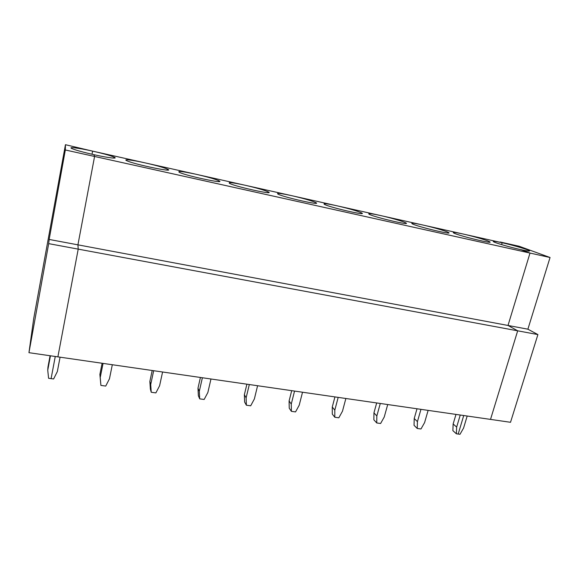 <?xml version="1.0" encoding="UTF-8"?>
<svg xmlns="http://www.w3.org/2000/svg" width="579" height="579" viewBox="0 0 579 579"><rect width="100%" height="100%" fill="white"/><g stroke="black" fill="none" stroke-linecap="round" stroke-linejoin="round"><path stroke-width="0.87" d="M460.254 415.027L456.657 427.085L456.375 433.801L459.994 434.293L463.584 428.047L467.188 416.026M458.184 434.047L463.728 415.527L458.184 434.047M537.905 334.575L510.519 422.294L490.514 419.399L517.684 330.819L508.007 325.463L530.002 253.059L520.818 249.658C527.802 251.177 530.588 251.481 529.17 250.577C526.832 249.194 512.118 244.946 502.159 242.746L501.609 244.62L502.159 242.746L500.155 242L519.175 246.256L550.05 257.51L527.889 329.19L49.15 239.445L48.687 243.636L78.216 249.129L57.886 356.867L28.95 352.683L33.727 318.443L65.449 144.707L65.333 149.975L94.58 156.46L77.926 244.837L78.216 249.129L57.886 356.867L490.514 419.399L517.684 330.819L537.905 334.575L527.889 329.19M65.449 144.707L92.604 151.133C78.621 147.963 67.135 146.523 72.18 148.68C76.095 150.287 83.347 152.291 93.921 154.687L94.58 156.46L77.926 244.837L78.216 249.129L517.684 330.819L508.007 325.463L530.002 253.059L550.05 257.51M65.333 149.975L49.15 239.445M28.95 352.683L48.687 243.636M92.604 151.133L92.018 154.26L92.604 151.133C103.04 153.507 110.191 155.49 114.049 157.09C118.796 159.109 108.367 157.929 93.921 154.687L94.58 156.46L530.002 253.059L520.818 249.658C510.707 247.436 495.856 243.129 493.626 241.798C492.186 240.871 495.038 241.182 502.159 242.746L92.604 151.133M50.084 355.738L47.948 367.158L47.746 370.213L48.585 378.29L51.097 378.63L55.266 356.483L51.097 378.63L53.608 378.97L57.35 371.544L60.064 357.178M47.746 370.213L50.438 355.788M145.315 162.923C155.975 165.355 163.314 167.411 167.324 169.082C177 173.172 134.827 164.581 126.953 160.788C122.335 158.769 132.359 159.992 145.315 162.923M195.984 174.257C206.884 176.754 214.418 178.875 218.587 180.626C227.822 184.614 186.887 176.067 179.447 172.39C176.863 170.718 182.378 171.341 195.984 174.257M244.722 185.157C255.882 187.726 263.619 189.919 267.939 191.743C276.74 195.622 236.789 187.053 229.791 183.514C227.33 181.936 232.309 182.486 244.722 185.157M291.635 195.651C303.063 198.293 311.017 200.558 315.49 202.455C323.842 206.218 284.673 197.591 278.13 194.189C275.821 192.72 280.323 193.212 291.635 195.651M336.826 205.762C348.536 208.476 356.7 210.814 361.325 212.782C369.228 216.416 330.652 207.702 324.573 204.445C322.431 203.091 326.52 203.526 336.826 205.762M380.396 215.504C390.297 217.704 402.846 221.301 405.532 222.741C412.986 226.244 374.859 217.407 369.243 214.31C367.281 213.065 371.001 213.463 380.396 215.504M422.417 224.905C432.361 227.106 445.606 230.92 448.197 232.345C455.203 235.711 417.401 226.744 412.248 223.812C410.468 222.676 413.855 223.038 422.417 224.905M462.983 233.981C472.942 236.181 486.91 240.213 489.385 241.624C495.95 244.83 458.373 235.733 453.675 232.968C452.069 231.94 455.174 232.273 462.983 233.981M103.062 363.395L100.225 377.508L100.905 385.411L105.725 386.07L109.46 378.796L112.319 364.734M100.905 385.411L99.877 374.439L102.121 363.257M100.225 377.508L99.877 374.439M153.674 370.712L150.706 384.536L151.235 392.258L155.881 392.895L159.594 385.766L162.583 372M150.706 384.536L149.852 381.445L152.197 370.495M151.235 392.258L150.374 389.102L149.852 381.445M202.389 377.754L199.306 391.288L199.69 398.859L204.163 399.467L207.868 392.482L210.966 378.992M199.306 391.288L197.982 388.191L200.421 377.465M199.69 398.859L198.365 395.696L197.982 388.191M249.317 384.536L246.126 397.802L246.379 405.213L250.693 405.799L254.376 398.953L257.583 385.73M246.126 397.802L244.367 394.697L246.893 384.181M246.379 405.213L244.62 402.043L244.367 394.697M294.552 391.071L291.266 404.077L291.389 411.343L295.551 411.908L299.22 405.184L302.52 392.222M291.266 404.077L289.102 400.972L291.7 390.659M291.389 411.343L289.232 408.173L289.102 400.972M338.179 397.382L334.807 410.135L334.814 417.256L338.831 417.799L342.478 411.206L345.873 398.49M334.807 410.135L332.266 407.023L334.937 396.912M334.814 417.256L332.288 414.079L332.266 407.023M380.287 403.469L376.835 415.983L376.741 422.959L380.613 423.488L384.246 417.01L387.713 404.54M376.835 415.983L373.947 412.863L376.676 402.948M376.741 422.959L373.86 419.789L373.947 412.863M420.955 409.346L417.43 421.628L417.235 428.474L420.976 428.981L424.588 422.619L428.127 410.381M417.43 421.628L414.217 418.516L417.01 408.774M417.235 428.474L414.036 425.304L414.217 418.516M456.657 427.085L453.147 423.973L455.991 414.412M456.375 433.801L452.872 430.638L453.147 423.973M529.011 251.091L529.17 250.577M113.853 158.096L114.049 157.09M167.121 170.06L167.324 169.082M218.377 181.56L218.587 180.626M267.73 192.633L267.939 191.743M315.28 203.287L315.49 202.455M361.122 213.55L361.325 212.782M405.343 223.451L405.532 222.741M448.016 232.99L448.197 232.345M489.219 242.203L489.385 241.624"/></g></svg>
